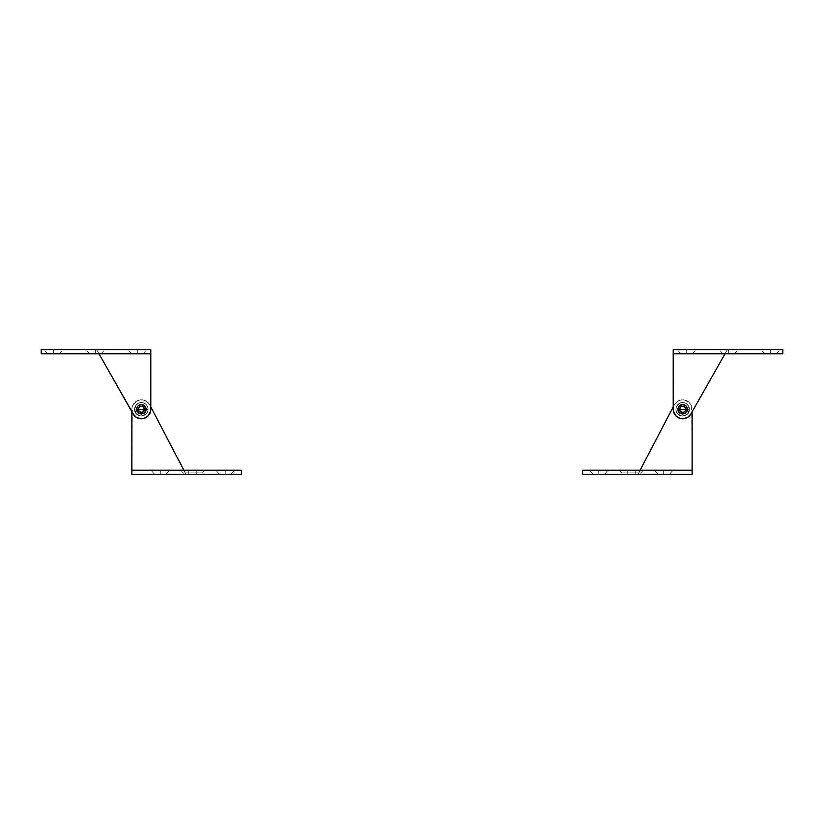 <?xml version="1.0" encoding="UTF-8"?>
<svg xmlns="http://www.w3.org/2000/svg" width="824" height="824" viewBox="0 0 824 824"><rect width="100%" height="100%" fill="white"/><g stroke="black" fill="none" stroke-linecap="round" stroke-linejoin="round"><path stroke-width="0.62" stroke-dasharray="4.12 3.09" d="M160.289 473.985L154.603 473.985L160.289 473.985L160.289 470.195L160.289 474.253L154.603 474.253L165.974 474.253L160.289 474.253L165.974 473.985L160.289 473.985L160.289 470.195L150.813 470.195L169.765 470.195L150.813 470.195L160.289 470.195L160.289 473.985L165.974 473.985L160.289 473.985M225.251 473.985L219.565 473.985L225.251 473.985L225.251 470.195L225.251 474.253L219.565 474.253L230.926 474.253L225.251 474.253L230.926 473.985L225.251 473.985L225.251 470.195L215.775 470.195L234.716 470.195L215.775 470.195L225.251 470.195L225.251 473.985L230.926 473.985L225.251 473.985M202.24 472.894L196.823 472.894L196.823 474.253L202.24 474.253L202.24 472.894L202.24 474.253L183.299 474.253L196.823 474.253L196.823 472.894L188.706 472.894L188.706 474.253L188.706 472.894L183.299 472.894L188.706 472.894L188.706 474.253L183.299 474.253L196.823 474.253L196.823 472.894L202.24 472.894L196.823 472.894L196.823 474.253L188.706 474.253L188.706 472.894L196.823 472.894L196.823 470.195L204.949 470.195L180.59 470.195L188.706 470.195L188.706 472.894L188.706 470.195L180.59 470.195L188.706 470.195L188.706 472.894L196.823 472.894L188.706 472.894L188.706 470.195L196.823 470.195L196.823 472.894L196.823 470.195L196.823 472.894L202.24 472.894L204.949 470.195L196.823 470.195L204.949 470.195M144.725 409.291A3.378 3.378 0 0 1 141.347 412.68A3.378 3.378 0 0 1 137.958 409.291A3.378 3.378 0 0 0 141.347 412.68A3.378 3.378 0 0 0 144.725 409.291L143.737 406.901L141.347 405.913L138.947 406.901L137.958 409.291L138.947 411.681L141.347 412.68L144.159 411.176L144.468 408.004L142.006 405.974L138.947 406.901L138.02 409.95L140.049 412.422L143.222 412.103L144.725 409.291A3.378 3.378 0 0 0 141.347 405.913A3.378 3.378 0 0 0 137.958 409.291A3.378 3.378 0 0 1 141.347 405.913A3.378 3.378 0 0 1 144.725 409.291A3.378 3.378 0 0 1 141.347 412.68A3.378 3.378 0 0 1 137.958 409.291A3.378 3.378 0 0 0 141.347 412.68A3.378 3.378 0 0 0 144.725 409.291L143.737 411.681L141.347 412.68L138.947 411.681L137.958 409.291L138.535 407.417L140.049 406.17L142.006 405.974L143.737 406.901L144.663 408.632L144.468 410.589L143.222 412.103L141.347 412.68L139.462 412.103L138.216 410.589L138.02 408.632L138.947 406.901L140.688 405.974L142.634 406.17L144.159 407.417L144.725 409.291A3.378 3.378 0 0 0 141.347 405.913A3.378 3.378 0 0 0 137.958 409.291A3.378 3.378 0 0 1 141.347 405.913A3.378 3.378 0 0 1 144.725 409.291A3.378 3.378 0 0 1 141.347 412.68A3.378 3.378 0 0 1 137.958 409.291A3.378 3.378 0 0 0 141.347 412.68A3.378 3.378 0 0 0 144.725 409.291L143.737 406.901L141.347 405.913L138.947 406.901L137.958 409.291L138.947 411.681L141.347 412.68L144.159 411.176L144.468 408.004L142.006 405.974L138.947 406.901L138.02 409.95L140.049 412.422L143.222 412.103L144.725 409.291A3.378 3.378 0 0 0 141.347 405.913A3.378 3.378 0 0 0 137.958 409.291A3.378 3.378 0 0 1 141.347 405.913A3.378 3.378 0 0 1 144.725 409.291M131.871 411.794L132.005 407.726L133.025 404.759L137.587 400.598L140.636 399.846L143.757 400.134L146.62 401.422L148.897 403.575L183.876 470.195L131.871 470.195L132.386 406.201L134.961 402.297L137.587 400.598L140.636 399.846L143.757 400.134L146.62 401.422L149.741 404.903A9.476 9.476 0 0 0 131.871 409.291A9.476 9.476 0 0 1 149.741 404.903L183.876 470.195L131.871 470.195L183.876 470.195L185.997 474.253L131.871 474.253L131.871 470.195L241.483 470.195L241.483 474.253L185.997 474.253L183.876 470.195L185.997 474.253L183.876 470.195L241.483 470.195L241.483 474.253L131.871 474.253L131.871 470.195M225.251 474.253L230.926 474.253L225.251 474.253M225.251 470.195L234.716 470.195L225.251 470.195M160.289 474.253L165.974 474.253L160.289 474.253M160.289 470.195L169.765 470.195L160.289 470.195M138.638 409.291A2.709 2.709 0 0 1 141.347 406.582A2.709 2.709 0 0 1 144.046 409.291A2.709 2.709 0 0 0 141.347 406.582A2.709 2.709 0 0 0 138.638 409.291L139.431 407.375L141.347 406.582L143.252 407.375L144.046 409.291L143.252 411.207L141.347 412L139.431 411.207L138.638 409.291A2.709 2.709 0 0 0 141.347 412A2.709 2.709 0 0 0 144.046 409.291A2.709 2.709 0 0 1 141.347 412A2.709 2.709 0 0 1 138.638 409.291L139.431 411.207L141.347 412L143.252 411.207L144.046 409.291L143.252 407.375L141.347 406.582L139.431 407.375L138.638 409.291M134.58 409.291A6.767 6.767 0 0 1 141.347 402.524A6.767 6.767 0 0 1 148.114 409.291L134.58 409.291L148.114 409.291C148.526 418.026 134.157 418.026 134.58 409.291L136.557 414.081L141.347 416.058L146.126 414.081L147.599 411.887L148.114 409.291L147.599 406.706L146.126 404.512L143.932 403.039L141.347 402.524L138.751 403.039L136.557 404.512L134.58 409.291A6.767 6.767 0 0 1 141.347 402.524A6.767 6.767 0 0 1 148.114 409.291A6.767 6.767 0 0 0 141.347 402.524A6.767 6.767 0 0 0 134.58 409.291L136.557 414.081L141.347 416.058L146.126 414.081L147.599 411.887L148.114 409.291L147.599 406.706L146.126 404.512L143.932 403.039L141.347 402.524L138.751 403.039L135.713 405.532L134.703 407.973L135.095 411.887L136.557 414.081L140.018 415.935L142.665 415.935L146.126 414.081L147.599 411.887L147.98 407.973L146.971 405.532L143.932 403.039L141.347 402.524L137.587 403.667L135.713 405.532L134.58 409.291A6.767 6.767 0 0 0 141.347 416.058A6.767 6.767 0 0 0 148.114 409.291A6.767 6.767 0 0 1 141.347 416.058A6.767 6.767 0 0 1 134.58 409.291M53.375 353.537L47.699 353.537L53.375 353.537L53.375 349.747L53.375 353.805L59.06 353.805L53.375 353.805L59.06 353.537L53.375 353.537L53.375 349.747L43.909 349.747L62.851 349.747L53.375 349.747L53.375 353.537L59.06 353.537L53.375 353.537M95.326 353.537L89.651 353.537L95.326 353.537L95.326 349.747L95.326 353.805L101.012 353.805L95.326 353.805L101.012 353.537L95.326 353.537L95.326 349.747L85.861 349.747L104.803 349.747L95.326 349.747L95.326 353.537L101.012 353.537L95.326 353.537M137.278 353.537L131.603 353.537L137.278 353.537L137.278 349.747L137.278 353.805L142.964 353.805L137.278 353.805L142.964 353.537L137.278 353.537L137.278 349.747L127.813 349.747L146.754 349.747L137.278 349.747L137.278 353.537L142.964 353.537L137.278 353.537M150.689 410.836A9.476 9.476 0 0 0 150.813 409.291L150.813 349.747L96.686 349.747L98.983 353.805L41.2 353.805L41.2 349.747L150.813 349.747L150.813 353.805L98.983 353.805L96.686 349.747L98.983 353.805L150.813 353.805L41.2 353.805L41.2 349.747L96.686 349.747L133.107 413.967L98.983 353.805L150.813 353.805L150.813 409.291L149.69 413.782A9.476 9.476 0 0 1 148.856 415.069L145.22 417.943A9.476 9.476 0 0 1 142.243 418.726L140.677 418.747M139.143 418.51L139.143 418.51A9.476 9.476 0 0 1 137.67 418.026L137.66 418.026A9.476 9.476 0 0 1 136.29 417.304L133.972 415.255A9.476 9.476 0 0 1 133.107 413.967M147.805 416.223A9.476 9.476 0 0 0 148.845 415.08M149.69 413.772A9.476 9.476 0 0 0 150.689 410.846M137.278 353.805L142.964 353.805L137.278 353.805M137.278 349.747L146.754 349.747L137.278 349.747M95.326 353.805L101.012 353.805L95.326 353.805M95.326 349.747L104.803 349.747L95.326 349.747M53.375 353.805L59.06 353.805L53.375 353.805M53.375 349.747L62.851 349.747L53.375 349.747M679.954 409.291A2.709 2.709 0 0 1 682.653 406.582A2.709 2.709 0 0 1 685.362 409.291A2.709 2.709 0 0 0 682.653 406.582A2.709 2.709 0 0 0 679.954 409.291L680.748 407.375L682.653 406.582L684.569 407.375L685.362 409.291L684.569 411.207L682.653 412L680.748 411.207L679.954 409.291A2.709 2.709 0 0 0 682.653 412A2.709 2.709 0 0 0 685.362 409.291A2.709 2.709 0 0 1 682.653 412A2.709 2.709 0 0 1 679.954 409.291L680.748 411.207L682.653 412L684.569 411.207L685.362 409.291L684.569 407.375L682.653 406.582L680.748 407.375L679.954 409.291M675.886 409.291A6.767 6.767 0 0 1 682.653 402.524A6.767 6.767 0 0 1 689.42 409.291L675.886 409.291L689.42 409.291C689.842 418.026 675.474 418.026 675.886 409.291L676.401 411.887L677.874 414.081L682.653 416.058L687.443 414.081L689.42 409.291L687.443 404.512L685.249 403.039L682.653 402.524L680.068 403.039L677.874 404.512L676.401 406.706L675.886 409.291A6.767 6.767 0 0 1 682.653 402.524A6.767 6.767 0 0 1 689.42 409.291A6.767 6.767 0 0 0 682.653 402.524A6.767 6.767 0 0 0 675.886 409.291L676.401 411.887L677.874 414.081L682.653 416.058L687.443 414.081L689.42 409.291L687.443 404.512L685.249 403.039L682.653 402.524L680.068 403.039L677.029 405.532L675.886 409.291L676.401 411.887L677.874 414.081L681.335 415.935L683.982 415.935L687.443 414.081L689.297 410.609L689.297 407.973L688.287 405.532L685.249 403.039L682.653 402.524L678.894 403.667L676.401 406.706L675.886 409.291A6.767 6.767 0 0 0 682.653 416.058A6.767 6.767 0 0 0 689.42 409.291A6.767 6.767 0 0 1 682.653 416.058A6.767 6.767 0 0 1 675.886 409.291M686.042 409.291A3.378 3.378 0 0 1 682.653 412.68A3.378 3.378 0 0 1 679.275 409.291A3.378 3.378 0 0 0 682.653 412.68A3.378 3.378 0 0 0 686.042 409.291L685.053 411.681L682.653 412.68L680.264 411.681L679.275 409.291L679.841 407.417L681.366 406.17L683.312 405.974L685.053 406.901L685.98 408.632L685.784 410.589L684.538 412.103L682.653 412.68L680.779 412.103L679.532 410.589L679.337 408.632L680.264 406.901L681.994 405.974L683.951 406.17L685.465 407.417L686.042 409.291A3.378 3.378 0 0 0 682.653 405.913A3.378 3.378 0 0 0 679.275 409.291A3.378 3.378 0 0 1 682.653 405.913A3.378 3.378 0 0 1 686.042 409.291A3.378 3.378 0 0 1 682.653 412.68A3.378 3.378 0 0 1 679.275 409.291A3.378 3.378 0 0 0 682.653 412.68A3.378 3.378 0 0 0 686.042 409.291L685.053 406.901L682.653 405.913L680.264 406.901L679.275 409.291L680.264 411.681L682.653 412.68L685.465 411.176L685.784 408.004L683.312 405.974L680.264 406.901L679.337 409.95L681.366 412.422L684.538 412.103L686.042 409.291A3.378 3.378 0 0 0 682.653 405.913A3.378 3.378 0 0 0 679.275 409.291A3.378 3.378 0 0 1 682.653 405.913A3.378 3.378 0 0 1 686.042 409.291A3.378 3.378 0 0 1 682.653 412.68A3.378 3.378 0 0 1 679.275 409.291A3.378 3.378 0 0 0 682.653 412.68A3.378 3.378 0 0 0 686.042 409.291L685.053 406.901L682.653 405.913L680.264 406.901L679.275 409.291L680.264 411.681L682.653 412.68L685.465 411.176L685.784 408.004L683.312 405.974L680.264 406.901L679.337 409.95L681.366 412.422L684.538 412.103L686.042 409.291A3.378 3.378 0 0 0 682.653 405.913A3.378 3.378 0 0 0 679.275 409.291A3.378 3.378 0 0 1 682.653 405.913A3.378 3.378 0 0 1 686.042 409.291M598.749 473.985L593.074 473.985L598.749 473.985L598.749 470.195L598.749 474.253L604.435 474.253L598.749 474.253L604.435 473.985L598.749 473.985L598.749 470.195L589.284 470.195L608.225 470.195L589.284 470.195L598.749 470.195L598.749 473.985L604.435 473.985L598.749 473.985M663.711 473.985L658.026 473.985L663.711 473.985L663.711 470.195L663.711 474.253L658.026 474.253L669.397 474.253L663.711 474.253L669.397 473.985L663.711 473.985L663.711 470.195L654.235 470.195L673.187 470.195L654.235 470.195L663.711 470.195L663.711 473.985L669.397 473.985L663.711 473.985M640.701 472.894L635.294 472.894L635.294 474.253L640.701 474.253L640.701 472.894L640.701 474.253L621.76 474.253L635.294 474.253L635.294 472.894L627.177 472.894L627.177 474.253L627.177 472.894L621.76 472.894L627.177 472.894L627.177 474.253L621.76 474.253L635.294 474.253L635.294 472.894L640.701 472.894L635.294 472.894L635.294 474.253L627.177 474.253L627.177 472.894L635.294 472.894L635.294 470.195L643.41 470.195L619.051 470.195L627.177 470.195L627.177 472.894L627.177 470.195L619.051 470.195L627.177 470.195L627.177 472.894L635.294 472.894L627.177 472.894L627.177 470.195L635.294 470.195L635.294 472.894L635.294 470.195L635.294 472.894L640.701 472.894L643.41 470.195L635.294 470.195L643.41 470.195M674.259 404.903L677.38 401.422L680.243 400.134L683.364 399.846L686.413 400.598L689.039 402.297L691.614 406.201L692.129 470.195L640.124 470.195L675.103 403.575L678.76 400.66L681.788 399.856L684.919 400.093L690.11 403.451L691.614 406.201L692.129 409.291A9.476 9.476 0 0 0 674.259 404.903A9.476 9.476 0 0 1 692.129 409.291L692.129 470.195L640.124 470.195L638.003 474.253L674.259 404.903M692.129 474.253L582.516 474.253L582.516 470.195L582.516 474.253L638.003 474.253L640.124 470.195L638.003 474.253L692.129 474.253L692.129 470.195L582.516 470.195L692.129 470.195L692.129 474.253M663.711 474.253L669.397 474.253L663.711 474.253M663.711 470.195L673.187 470.195L663.711 470.195M598.749 474.253L604.435 474.253L598.749 474.253M598.749 470.195L608.225 470.195L598.749 470.195M686.722 353.537L681.036 353.537L686.722 353.537L686.722 349.747L686.722 353.805L681.036 353.805L692.397 353.805L686.722 353.805L692.397 353.537L686.722 353.537L686.722 349.747L677.246 349.747L696.187 349.747L686.722 349.747L686.722 353.537L692.397 353.537L686.722 353.537M728.674 353.537L722.988 353.537L728.674 353.537L728.674 349.747L728.674 353.805L722.988 353.805L734.349 353.805L728.674 353.805L734.349 353.537L728.674 353.537L728.674 349.747L719.197 349.747L738.139 349.747L728.674 349.747L728.674 353.537L734.349 353.537L728.674 353.537M770.625 353.537L764.94 353.537L770.625 353.537L770.625 349.747L770.625 353.805L764.94 353.805L776.301 353.805L770.625 353.805L776.301 353.537L770.625 353.537L770.625 349.747L761.149 349.747L780.091 349.747L770.625 349.747L770.625 353.537L776.301 353.537L770.625 353.537M675.155 415.08L675.144 415.069A9.476 9.476 0 0 0 676.195 416.223L675.155 415.08A9.476 9.476 0 0 1 674.31 413.782L673.187 409.291L673.187 353.805L725.017 353.805L690.893 413.967A9.476 9.476 0 0 1 690.028 415.255L687.7 417.315M673.311 410.836A9.476 9.476 0 0 1 673.187 409.291L673.187 353.805L725.017 353.805L727.314 349.747L782.8 349.747L782.8 353.805L725.017 353.805L690.893 413.967M684.857 418.51A9.476 9.476 0 0 0 686.33 418.026L681.767 418.726A9.476 9.476 0 0 1 678.78 417.943L677.421 417.181M673.187 349.747L727.314 349.747L725.017 353.805L673.187 353.805L673.187 349.747L782.8 349.747L782.8 353.805L725.017 353.805L727.314 349.747L725.017 353.805L673.187 353.805L673.187 349.747M673.311 410.846A9.476 9.476 0 0 0 674.31 413.772M686.341 418.026A9.476 9.476 0 0 0 687.71 417.304M770.625 353.805L776.301 353.805L770.625 353.805M770.625 349.747L780.091 349.747L770.625 349.747M728.674 353.805L734.349 353.805L728.674 353.805M728.674 349.747L738.139 349.747L728.674 349.747M686.722 353.805L692.397 353.805L686.722 353.805M686.722 349.747L696.187 349.747L686.722 349.747M154.603 474.253L150.813 470.195M219.565 474.253L215.775 470.195M180.59 470.195L183.299 472.894L183.299 474.253M230.926 474.253L234.716 470.195M165.974 474.253L169.765 470.195M47.699 353.805L43.909 349.747M89.651 353.805L85.861 349.747M131.603 353.805L127.813 349.747M142.964 353.805L146.754 349.747M101.012 353.805L104.803 349.747M59.06 353.805L62.851 349.747M593.074 474.253L589.284 470.195M658.026 474.253L654.235 470.195M619.051 470.195L621.76 472.894L621.76 474.253M669.397 474.253L673.187 470.195M604.435 474.253L608.225 470.195M681.036 353.805L677.246 349.747M722.988 353.805L719.197 349.747M764.94 353.805L761.149 349.747M776.301 353.805L780.091 349.747M734.349 353.805L738.139 349.747M692.397 353.805L696.187 349.747"/><path stroke-width="1.24" d="M150.813 406.963L183.876 470.195L150.813 406.963M131.871 470.195L241.483 470.195L241.483 474.253L131.871 474.253L131.871 411.794L131.871 474.253L241.483 474.253L241.483 470.195L131.871 470.195L131.871 411.794M141.347 409.291L136.609 409.291C136.31 415.399 146.373 415.399 146.075 409.291L141.347 409.291L146.075 409.291A4.738 4.738 0 0 0 141.347 404.553A4.738 4.738 0 0 0 136.609 409.291L141.347 409.291M146.075 409.291L144.694 412.639L141.347 414.029L137.989 412.639L136.609 409.291L137.989 405.944L141.347 404.553L144.694 405.944L146.075 409.291M133.107 413.967A9.476 9.476 0 0 0 150.813 409.291L150.813 353.805L150.689 410.836L147.805 416.223L143.757 418.458L140.677 418.747L136.29 417.304L133.107 413.967L98.983 353.805L133.972 415.255A9.476 9.476 0 0 0 136.29 417.304L137.67 418.026A9.476 9.476 0 0 0 137.67 418.026L139.143 418.51A9.476 9.476 0 0 0 142.243 418.726L145.22 417.933A9.476 9.476 0 0 0 147.805 416.223M149.69 413.782A9.476 9.476 0 0 0 149.69 413.772L148.845 415.08A9.476 9.476 0 0 0 148.856 415.069M140.677 418.747L139.143 418.51M150.813 349.747L41.2 349.747L41.2 353.805L150.813 353.805L150.813 349.747L150.813 353.805L41.2 353.805L41.2 349.747L150.813 349.747M682.653 409.291L677.925 409.291C677.627 415.399 687.69 415.399 687.391 409.291L682.653 409.291L687.391 409.291A4.738 4.738 0 0 0 682.653 404.553A4.738 4.738 0 0 0 677.925 409.291L682.653 409.291M687.391 409.291L686.011 412.639L682.653 414.029L679.306 412.639L677.925 409.291L679.306 405.944L682.653 404.553L686.011 405.944L687.391 409.291M692.129 411.794L692.129 470.195L692.129 411.794M640.124 470.195L673.187 406.963L640.124 470.195M582.516 474.253L692.129 474.253L692.129 470.195L582.516 470.195L582.516 474.253L582.516 470.195L692.129 470.195L692.129 474.253L582.516 474.253M690.893 413.967L725.017 353.805L690.893 413.967L687.71 417.304L683.323 418.747L680.243 418.458L676.195 416.223L673.311 410.836L673.187 353.805L673.187 409.291A9.476 9.476 0 0 0 690.893 413.967L690.028 415.255A9.476 9.476 0 0 1 687.71 417.304L686.33 418.026A9.476 9.476 0 0 0 686.341 418.026M684.857 418.51A9.476 9.476 0 0 1 681.757 418.726L678.78 417.933A9.476 9.476 0 0 1 676.195 416.223L677.421 417.181M675.144 415.069A9.476 9.476 0 0 0 675.155 415.08L674.31 413.772A9.476 9.476 0 0 0 674.31 413.782M782.8 349.747L673.187 349.747L673.187 353.805L782.8 353.805L782.8 349.747L782.8 353.805L673.187 353.805L673.187 349.747L782.8 349.747"/></g></svg>
